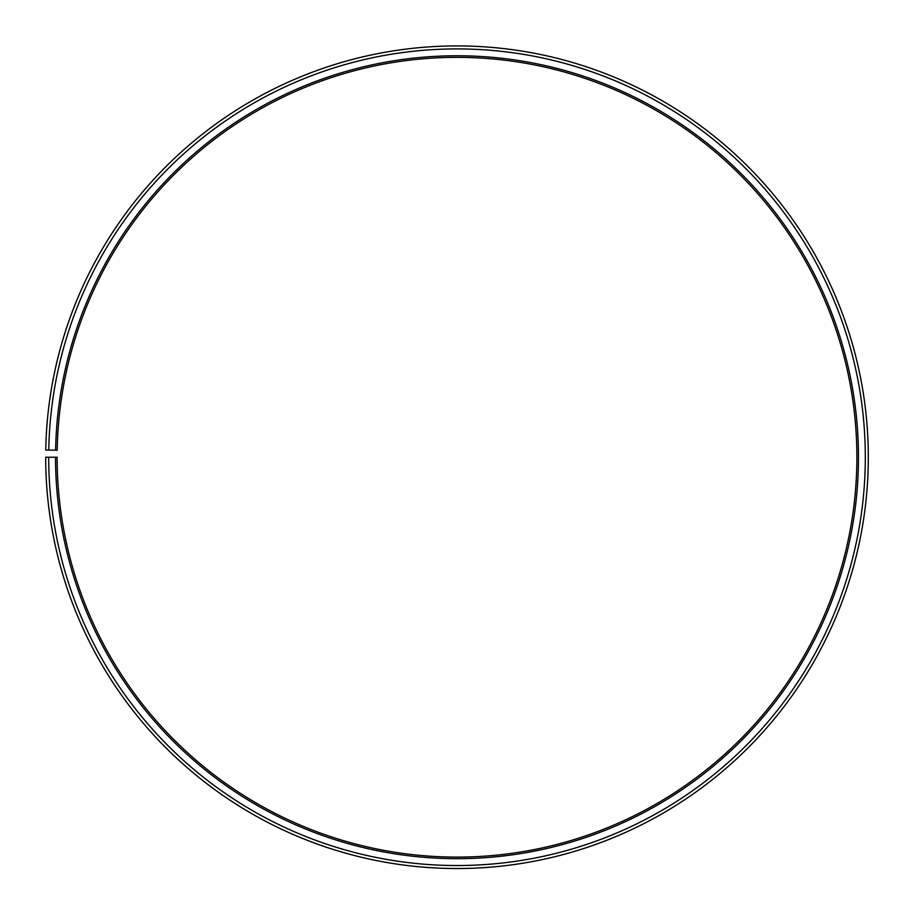 <?xml version="1.0" encoding="UTF-8"?>
<svg xmlns="http://www.w3.org/2000/svg" width="914" height="914" viewBox="0 0 914 914"><rect width="100%" height="100%" fill="white"/><g stroke="black" fill="none" stroke-linecap="round" stroke-linejoin="round"><path stroke-width="1.37" d="M856.875 457.228A399.875 399.875 0 0 0 460.485 57.365A399.875 399.875 0 0 0 57.182 450.248L55.605 450.214A401.463 401.463 0 0 1 460.507 55.777A401.463 401.463 0 0 1 858.463 457.228A401.463 401.463 0 0 1 457 858.68A401.463 401.463 0 0 1 55.537 457.228L57.125 457.228A399.875 399.875 0 0 0 457 857.104A399.875 399.875 0 0 0 856.875 457.228M48.762 450.099L45.757 450.042A411.3 411.3 0 0 1 460.587 45.94A411.3 411.3 0 0 1 868.3 457.228A411.3 411.3 0 0 1 457 868.529A411.3 411.3 0 0 1 45.7 457.228L48.693 457.228A408.307 408.307 0 0 0 457 865.535A408.307 408.307 0 0 0 865.307 457.228A408.307 408.307 0 0 0 460.565 48.933A408.307 408.307 0 0 0 48.762 450.099L55.605 450.214M48.693 457.228L55.537 457.228"/></g></svg>
